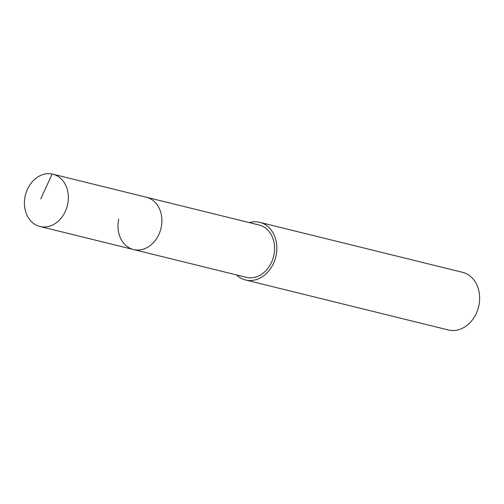 <?xml version="1.0" encoding="UTF-8"?>
<svg xmlns="http://www.w3.org/2000/svg" width="504" height="504" viewBox="0 0 504 504"><rect width="100%" height="100%" fill="white"/><g stroke="black" fill="none" stroke-linecap="round" stroke-linejoin="round"><path stroke-width="0.76" d="M67.574 204.681A26.933 21.622 103.8 0 1 39.942 226.479A26.933 21.622 103.8 0 1 25.2 195.98A26.933 21.622 103.8 0 1 52.832 174.176A26.933 21.622 103.8 0 1 67.574 204.681M52.832 174.176L259.081 225.011A26.933 21.622 -76.2 0 1 273.823 255.509A26.933 21.622 -76.2 0 1 246.191 277.307L133.491 249.537A26.933 21.622 -76.2 0 0 161.123 227.732A26.933 21.622 -76.2 0 0 146.38 197.234A26.933 21.622 103.8 0 1 161.123 227.732A26.933 21.622 103.8 0 1 133.491 249.537A26.933 21.622 103.8 0 1 118.749 219.032M249.341 222.611A29.692 23.833 103.8 0 1 259.736 222.333A29.692 23.833 103.8 0 1 275.99 255.956A29.692 23.833 103.8 0 1 245.53 279.985A29.692 23.833 103.8 0 1 236.452 274.907M245.53 279.985L448.339 329.975A29.692 23.833 -76.2 0 0 478.8 305.941A29.692 23.833 -76.2 0 0 462.552 272.317L259.736 222.333M40.711 198.929L52.17 174.025M133.491 249.537L39.942 226.479"/></g></svg>
